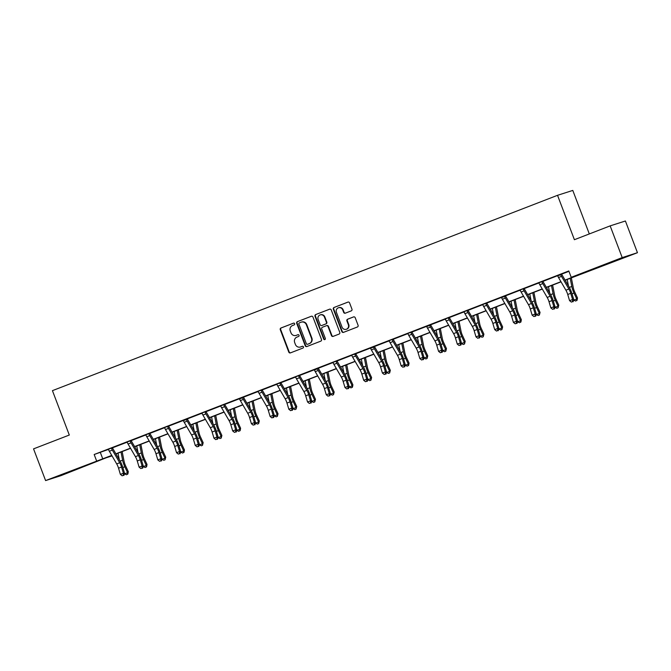<?xml version="1.0" encoding="UTF-8"?>
<svg xmlns="http://www.w3.org/2000/svg" width="671" height="671" viewBox="0 0 671 671"><rect width="100%" height="100%" fill="white"/><g stroke="black" fill="none" stroke-linecap="round" stroke-linejoin="round"><path stroke-width="1.01" d="M294.644 323.707A0.931 0.881 -107.8 0 0 293.487 323.154L280.973 327.993A1.334 1.267 -107.8 0 0 280.268 329.687L288.782 352.099A1.334 1.267 -107.8 0 0 290.434 352.887L302.948 348.048A0.931 0.881 -107.8 0 0 303.443 346.865A0.931 0.881 -107.8 0 0 302.285 346.311L300.667 346.932A4.261 4.043 -107.8 0 1 295.383 344.408L294.678 342.537A4.261 4.043 -107.8 0 1 296.934 337.102L298.553 336.473A0.931 0.881 -107.8 0 0 299.04 335.282A0.931 0.881 -107.8 0 0 297.89 334.728L296.272 335.357A4.261 4.043 -107.8 0 1 290.988 332.833L290.275 330.962A4.261 4.043 -107.8 0 1 292.531 325.519L294.15 324.898A0.931 0.881 -107.8 0 0 294.644 323.707M614.443 261.304L601.333 266.093L614.443 261.304M75.035 469.91L61.925 474.699L75.035 469.91M351.26 310.874A1.334 1.267 -107.8 0 0 351.965 309.18L349.574 302.889A1.334 1.267 -107.8 0 0 347.922 302.101L334.032 307.477A1.334 1.267 -107.8 0 0 333.328 309.172L341.841 331.583A1.334 1.267 -107.8 0 0 343.485 332.371L357.383 326.995A1.334 1.267 -107.8 0 0 358.088 325.301L355.202 317.702A1.334 1.267 -107.8 0 0 353.55 316.913L347.603 319.211A1.334 1.267 -107.8 0 0 346.899 320.914L348.333 324.68A3.565 3.38 -107.8 0 1 346.27 329.293A3.565 3.38 -107.8 0 1 342.034 327.121L336.431 312.367A3.565 3.38 -107.8 0 1 338.494 307.754A3.565 3.38 -107.8 0 1 342.73 309.927L343.661 312.384A1.334 1.267 -107.8 0 0 345.313 313.172L351.26 310.874M111.696 455.609L60.843 475.689L45.594 480.579L33.55 448.865L69.306 435.043L52.439 390.648L557.534 195.311L574.401 239.706L610.157 225.875L622.202 257.589L637.45 252.699L565.158 280.243M45.594 480.579L111.755 455.399M565.066 280.092L577.395 275.328L571.206 277.308L568.798 270.967L94.175 454.51L96.582 460.86M571.206 277.308L622.202 257.589M312.954 317.056A1.334 1.267 -107.8 0 0 311.302 316.267L297.404 321.635A1.334 1.267 -107.8 0 0 296.699 323.338L305.213 345.75A1.334 1.267 -107.8 0 0 306.865 346.538L320.763 341.162A1.334 1.267 -107.8 0 0 321.468 339.459L312.954 317.056M315.714 314.556L329.612 309.18A1.334 1.267 -107.8 0 1 331.264 309.968L339.778 332.38A1.334 1.267 -107.8 0 1 339.073 334.083L333.126 336.381A1.334 1.267 -107.8 0 1 331.474 335.592L328.018 326.5A1.334 1.267 -107.8 0 0 326.374 325.712L322.424 327.238A1.334 1.267 -107.8 0 0 321.719 328.941L325.318 338.402A0.931 0.881 -107.8 0 1 324.772 339.61A0.931 0.881 -107.8 0 1 323.665 339.04L315.009 316.259A1.334 1.267 -107.8 0 1 315.714 314.556L329.855 309.113M589.314 233.936L572.791 190.421L557.534 195.311M94.175 454.51L108.375 449.436M112.569 447.809L127.087 442.197M131.281 440.57L145.8 434.959M149.994 433.34L164.521 427.721M168.715 426.102L183.233 420.482M187.427 418.863L201.954 413.244M206.148 411.625L220.667 406.005M224.86 404.387L239.388 398.767M243.581 397.148L258.1 391.529M262.294 389.91L276.821 384.29M281.015 382.671L295.534 377.052M299.727 375.433L314.246 369.813M318.44 368.194L332.967 362.575M337.161 360.956L351.679 355.336M355.873 353.718L370.4 348.098M374.594 346.479L389.113 340.86M393.307 339.241L407.834 333.621M412.028 332.002L426.546 326.391M430.74 324.764L445.267 319.153M449.461 317.526L463.98 311.914M468.173 310.287L482.692 304.676M486.886 303.049L501.413 297.438M505.607 295.81L520.126 290.199M524.319 288.572L538.847 282.961M543.04 281.334L557.559 275.722M561.753 274.095L568.933 271.319M112.56 447.599L108.274 449.327M131.281 440.428L126.995 442.088M149.994 433.189L145.708 434.85M168.715 425.959L164.42 427.612M187.427 418.721L183.141 420.373M206.148 411.407L199.866 413.839L202.122 413.428A4.747 1.51 68.9 0 0 202.919 415.064L210.283 427.721A6.785 2.164 -111.1 0 1 212.12 432.015L213.974 438.197L216.968 437.039L218.243 437.425L216.398 431.235A10.174 3.238 68.9 0 0 213.638 424.793L206.274 412.137A1.359 0.436 -111.1 0 1 206.165 411.927L205.116 412.262A4.747 1.51 68.9 0 0 205.922 413.898L213.286 426.555A6.785 2.164 -111.1 0 1 215.123 430.849L216.968 437.039L216.943 439.153L215.743 439.614L216.943 439.153M224.86 404.244L220.574 405.896M243.581 396.938L239.287 398.658M262.294 389.767L256.012 392.124L258.268 391.713A4.747 1.51 68.9 0 0 259.065 393.349L266.437 406.005A6.785 2.164 -111.1 0 1 268.274 410.3L270.119 416.49L273.122 415.324L274.389 415.71L272.543 409.52A10.174 3.238 68.9 0 0 269.784 403.078L262.42 390.421A1.359 0.436 -111.1 0 1 262.311 390.212L261.271 390.547A4.747 1.51 68.9 0 0 262.067 392.183L269.432 404.848A6.785 2.164 -111.1 0 1 271.269 409.134L273.122 415.324L273.089 417.437L271.889 417.899L273.089 417.437M281.006 382.529L276.72 384.189M299.727 375.223L295.441 376.951M318.44 368.052L314.154 369.713M337.161 360.746L332.866 362.474M355.873 353.575L351.587 355.236M374.594 346.337L370.3 347.997M393.307 339.031L387.024 341.455L389.281 341.044A4.747 1.51 68.9 0 0 390.086 342.68L397.45 355.336A6.785 2.164 -111.1 0 1 399.287 359.631L401.132 365.821L404.135 364.663L405.401 365.041L403.556 358.851A10.174 3.238 68.9 0 0 400.797 352.418L393.432 339.752A1.359 0.436 -111.1 0 1 393.323 339.551L392.283 339.887A4.747 1.51 68.9 0 0 393.08 341.522L400.444 354.179A6.785 2.164 -111.1 0 1 402.281 358.473L404.135 364.663L404.11 366.769L402.902 367.23L404.11 366.769M412.028 331.86L407.733 333.521M430.74 324.554L426.454 326.282M449.453 317.383L445.167 319.044M468.173 310.145L463.887 311.805M486.886 302.906L482.6 304.567M505.607 295.668L501.312 297.328M524.319 288.362L518.037 290.795L520.293 290.375A4.747 1.51 68.9 0 0 521.099 292.011L528.463 304.668A6.785 2.164 -111.1 0 1 530.3 308.962L532.145 315.152L535.148 313.994L536.414 314.372L534.569 308.19A10.174 3.238 68.9 0 0 531.818 301.749L524.445 289.092A1.359 0.436 -111.1 0 1 524.336 288.882L523.296 289.218A4.747 1.51 68.9 0 0 524.093 290.853L531.457 303.51A6.785 2.164 -111.1 0 1 533.294 307.804L535.148 313.994L535.122 316.1L533.923 316.569L535.122 316.1M543.04 281.191L538.746 282.852M561.753 273.953L557.467 275.613M610.157 225.875L625.406 220.994L637.45 252.699M111.847 455.559L105.649 457.949L111.839 455.97M561.031 281.845L546.446 287.482M542.319 289.084L527.725 294.72M523.598 296.322L509.012 301.958M504.886 303.56L490.291 309.197M486.165 310.799L471.579 316.435M467.452 318.029L452.858 323.674M448.74 325.267L434.145 330.912M430.019 332.506L415.433 338.15M411.306 339.744L396.712 345.389M392.585 346.982L377.999 352.627M373.873 354.221L359.279 359.866M355.152 361.459L340.566 367.104M336.439 368.698L321.845 374.343M317.719 375.936L303.133 381.581M299.006 383.175L284.412 388.819M280.293 390.413L265.699 396.058M261.573 397.651L246.987 403.296M242.86 404.89L228.266 410.535M224.139 412.128L209.553 417.773M205.427 419.367L190.832 425.011M186.706 426.605L172.12 432.25M167.993 433.843L153.399 439.488M149.272 441.082L134.686 446.718M130.56 448.32L115.966 453.957M115.882 453.806L130.468 448.161M134.594 446.567L149.188 440.922M153.315 439.329L167.901 433.684M172.028 432.09L186.622 426.446M190.74 424.852L205.334 419.207M209.461 417.614L224.047 411.969M228.174 410.375L242.768 404.73M246.894 403.137L261.48 397.492M265.607 395.898L280.201 390.254M284.328 388.66L298.914 383.015M303.04 381.422L317.635 375.785M321.761 374.183L336.347 368.547M340.474 366.945L355.068 361.308M359.186 359.706L373.781 354.07M377.907 352.468L392.493 346.832M396.62 345.23L411.214 339.593M415.341 337.991L429.926 332.355M434.053 330.761L448.647 325.116M452.774 323.523L467.36 317.878M471.487 316.284L486.081 310.639M490.207 309.046L504.793 303.401M508.92 301.807L523.514 296.163M527.632 294.569L542.227 288.924M546.353 287.331L560.939 281.686M100.356 452.531L102.764 458.872M296.054 335.433L296.465 335.299A4.261 4.043 -107.8 0 0 296.683 335.223L296.272 335.357M298.092 334.678L296.683 335.223M300.457 347.008L300.868 346.873A4.261 4.043 -107.8 0 0 301.078 346.806L300.667 346.932M302.487 346.261L301.078 346.806M293.688 323.103L281.392 327.859A1.334 1.267 -107.8 0 0 280.688 329.562L289.201 351.965A1.334 1.267 -107.8 0 0 290.61 352.82M311.537 316.2L297.815 321.501A1.334 1.267 -107.8 0 0 297.11 323.204L305.624 345.615A1.334 1.267 -107.8 0 0 307.041 346.471M299.367 322.877A0.931 0.881 -107.8 0 0 298.872 324.068L306.345 343.737A0.931 0.881 -107.8 0 0 307.494 344.29L309.205 343.636A4.261 4.043 -107.8 0 0 311.461 338.192L306.353 324.747A4.261 4.043 -107.8 0 0 301.069 322.223L299.367 322.877M301.279 322.147L301.698 322.013A4.261 4.043 -107.8 0 1 306.764 324.613L311.872 338.058A4.261 4.043 -107.8 0 1 309.616 343.502L307.905 344.164M326.509 325.67L326.785 325.578A1.334 1.267 -107.8 0 1 328.438 326.374L331.885 335.458A1.334 1.267 -107.8 0 0 333.302 336.314M316.133 314.422A1.334 1.267 -107.8 0 0 315.429 316.125L324.076 338.905A0.931 0.881 -107.8 0 0 324.974 339.518M324.437 317.073A3.565 3.38 -107.8 0 0 320.201 314.9A3.565 3.38 -107.8 0 0 318.138 319.505L320.117 324.705A1.334 1.267 -107.8 0 0 321.761 325.494L325.712 323.967A1.334 1.267 -107.8 0 0 326.416 322.273L324.437 317.073L324.848 316.938A3.565 3.38 -107.8 0 0 320.612 314.766L320.201 314.9M324.848 316.938L326.827 322.139A1.334 1.267 -107.8 0 1 326.123 323.841L322.172 325.368M338.494 307.754L338.905 307.62A3.565 3.38 -107.8 0 1 343.141 309.792L344.072 312.258A1.334 1.267 -107.8 0 0 345.49 313.105M346.27 329.293L346.681 329.159A3.565 3.38 -107.8 0 0 348.744 324.546L348.333 324.68M353.793 316.846L348.023 319.086A1.334 1.267 -107.8 0 0 347.318 320.78L348.744 324.546M348.165 302.034L334.443 307.343A1.334 1.267 -107.8 0 0 333.739 309.046L342.252 331.449A1.334 1.267 -107.8 0 0 343.661 332.304M122.147 451.575L124.093 461.346A6.785 2.164 68.9 0 0 125.561 465.758L128.304 471.654L127.909 473.885L126.416 474.758L124.563 473.843L127.565 472.686L124.823 466.781A10.174 3.238 -111.1 0 1 122.617 460.163L120.998 452.019M119.287 459.66L117.995 453.177M127.616 474.288L127.565 472.686L128.304 471.654M108.232 449.276L108.534 449.612A4.747 1.51 68.9 0 0 109.339 451.248L116.704 463.913A6.785 2.164 -111.1 0 1 118.541 468.199L120.386 474.389L123.389 473.231L124.663 473.617L122.81 467.427A10.174 3.238 68.9 0 0 120.059 460.985L112.694 448.329A1.359 0.436 -111.1 0 1 112.577 448.119L111.537 448.454A4.747 1.51 68.9 0 0 112.342 450.09L119.706 462.747A6.785 2.164 -111.1 0 1 121.543 467.041L123.389 473.231L123.363 475.336L122.164 475.806L123.363 475.336M111.537 448.454L111.537 448.002L108.249 449.302M112.56 447.7L112.577 448.119M123.875 475.496L124.663 473.617M120.386 474.389L122.164 475.806M140.86 444.336L142.806 454.108A6.785 2.164 68.9 0 0 144.273 458.519L147.016 464.416L146.63 466.647L145.137 467.519L143.284 466.605L146.278 465.448L143.535 459.543A10.174 3.238 -111.1 0 1 141.338 452.925L139.711 444.781M138.008 452.422L136.716 445.938M146.337 467.05L146.278 465.448L147.016 464.416M159.581 437.098L161.518 446.869A6.785 2.164 68.9 0 0 162.994 451.281L165.737 457.177L165.049 459.82L163.85 460.281L161.996 459.367L164.999 458.209L162.256 452.304A10.174 3.238 -111.1 0 1 160.05 445.687L158.431 437.542M156.72 445.192L155.429 438.7M165.049 459.82L164.999 458.209L165.737 457.177M126.945 442.038L127.255 442.374A4.747 1.51 68.9 0 0 128.052 444.009L135.416 456.674A6.785 2.164 -111.1 0 1 137.253 460.96L139.107 467.15L142.101 465.993L143.376 466.379L141.531 460.189A10.174 3.238 68.9 0 0 138.771 453.747L131.407 441.09A1.359 0.436 -111.1 0 1 131.298 440.881L130.258 441.216A4.747 1.51 68.9 0 0 131.055 442.852L138.419 455.508A6.785 2.164 -111.1 0 1 140.256 459.803L142.101 465.993L142.076 468.098L140.876 468.568L142.076 468.098M130.258 441.216L130.249 440.763M131.281 440.361L131.298 440.881M142.588 468.257L143.376 466.379M139.107 467.15L140.876 468.568M145.666 434.8L145.968 435.135A4.747 1.51 68.9 0 0 146.773 436.771L154.137 449.436A6.785 2.164 -111.1 0 1 155.974 453.722L157.819 459.912L160.822 458.754L162.097 459.14L160.243 452.95A10.174 3.238 68.9 0 0 157.492 446.509L150.128 433.852A1.359 0.436 -111.1 0 1 150.01 433.642L148.97 433.978A4.747 1.51 68.9 0 0 149.767 435.613L157.14 448.27A6.785 2.164 -111.1 0 1 158.977 452.564L160.822 458.754L160.797 460.86L159.597 461.329L160.797 460.86M148.97 433.978L148.962 433.525M149.994 433.122L150.01 433.642M161.3 461.019L162.097 459.14M157.819 459.912L159.597 461.329M178.293 429.859L180.239 439.631A6.785 2.164 68.9 0 0 181.707 444.043L184.45 449.939L184.064 452.17L182.562 453.042L180.717 452.128L183.711 450.971L180.969 445.066A10.174 3.238 -111.1 0 1 178.763 438.448L177.144 430.304M175.433 437.953L174.15 431.461M183.762 452.581L183.711 450.971L184.45 449.939M197.014 422.621L198.951 432.392A6.785 2.164 68.9 0 0 200.428 436.804L203.17 442.701L202.483 445.343L201.283 445.804L199.43 444.89L202.432 443.732L199.69 437.827A10.174 3.238 -111.1 0 1 197.484 431.21L195.865 423.065M194.154 430.715L192.862 424.223M202.483 445.343L202.432 443.732L203.17 442.701M215.726 415.383L217.672 425.154A6.785 2.164 68.9 0 0 219.14 429.566L221.883 435.462L221.195 438.104L219.996 438.566L218.15 437.651L221.145 436.494L218.402 430.589A10.174 3.238 -111.1 0 1 216.196 423.971L214.577 415.827M212.866 423.476L211.583 416.985M221.195 438.104L221.145 436.494L221.883 435.462M164.378 427.561L164.689 427.897A4.747 1.51 68.9 0 0 165.485 429.541L172.85 442.197A6.785 2.164 -111.1 0 1 174.686 446.492L176.54 452.673L179.534 451.516L180.809 451.902L178.964 445.712A10.174 3.238 68.9 0 0 176.205 439.27L168.84 426.613A1.359 0.436 -111.1 0 1 168.731 426.404L167.683 426.739A4.747 1.51 68.9 0 0 168.488 428.375L175.852 441.032A6.785 2.164 -111.1 0 1 177.689 445.326L179.534 451.516L179.509 453.621L178.31 454.091L179.509 453.621M167.683 426.739L167.683 426.286L164.395 427.586M168.715 425.884L168.731 426.404M180.021 453.781L180.809 451.902M176.54 452.673L178.31 454.091M186.404 419.501L183.401 420.658A4.747 1.51 68.9 0 0 184.206 422.302L191.571 434.959A6.785 2.164 -111.1 0 1 193.407 439.253L195.253 445.435L198.255 444.277L199.522 444.663L197.677 438.473A10.174 3.238 68.9 0 0 194.925 432.032L187.553 419.375A1.359 0.436 -111.1 0 1 187.444 419.165L186.404 419.501A4.747 1.51 68.9 0 0 187.201 421.136L194.565 433.793A6.785 2.164 -111.1 0 1 196.402 438.088L198.255 444.277L198.23 446.383L197.031 446.852L198.23 446.383M187.427 418.645L187.444 419.165M198.733 446.542L199.522 444.663M195.253 445.435L197.031 446.852M201.812 413.084L205.116 411.809L205.116 412.262M206.148 411.508L206.165 411.927M217.454 439.304L218.243 437.425M213.974 438.197L215.743 439.614M220.524 405.846L220.834 406.19A4.747 1.51 68.9 0 0 221.64 407.825L229.004 420.482A6.785 2.164 -111.1 0 1 230.841 424.777L232.686 430.958L235.689 429.801L236.955 430.186L235.11 423.997A10.174 3.238 68.9 0 0 232.351 417.555L224.986 404.898A1.359 0.436 -111.1 0 1 224.877 404.688L223.837 405.024A4.747 1.51 68.9 0 0 224.634 406.66L231.998 419.325A6.785 2.164 -111.1 0 1 233.835 423.611L235.689 429.801L235.664 431.914L234.456 432.376L235.664 431.914M223.837 405.024L223.829 404.571M224.86 404.168L224.877 404.688M236.167 432.065L236.955 430.186M232.686 430.958L234.456 432.376M242.55 397.786L239.555 398.951A4.747 1.51 68.9 0 0 240.352 400.587L247.716 413.244A6.785 2.164 -111.1 0 1 249.553 417.538L251.407 423.728L254.401 422.562L255.676 422.948L253.823 416.758A10.174 3.238 68.9 0 0 251.071 410.316L243.707 397.66A1.359 0.436 -111.1 0 1 243.598 397.45L242.55 397.786A4.747 1.51 68.9 0 0 243.355 399.421L250.719 412.086A6.785 2.164 -111.1 0 1 252.556 416.372L254.401 422.562L254.376 424.676L253.177 425.137L254.376 424.676M243.581 397.031L243.598 397.45M254.888 424.827L255.676 422.948M251.407 423.728L253.177 425.137M257.958 391.369L261.262 390.094M262.294 389.7L262.311 390.212M261.271 390.547L261.262 390.128M273.6 417.588L274.389 415.71M270.119 416.49L271.889 417.899M276.678 384.131L276.98 384.475A4.747 1.51 68.9 0 0 277.786 386.11L285.15 398.767A6.785 2.164 -111.1 0 1 286.987 403.061L288.832 409.251L291.835 408.085L293.11 408.471L291.256 402.281A10.174 3.238 68.9 0 0 288.505 395.84L281.141 383.183A1.359 0.436 -111.1 0 1 281.023 382.982L279.983 383.309A4.747 1.51 68.9 0 0 280.788 384.944L288.153 397.609A6.785 2.164 -111.1 0 1 289.989 401.895L291.835 408.085L291.81 410.199L290.61 410.66L291.81 410.199M279.983 383.309L279.983 382.856M281.006 382.462L281.023 382.982M292.321 410.35L293.11 408.471M288.832 409.251L290.61 410.66M295.391 376.892L295.701 377.236A4.747 1.51 68.9 0 0 296.498 378.872L303.862 391.529A6.785 2.164 -111.1 0 1 305.699 395.823L307.553 402.013L310.547 400.847L311.822 401.233L309.977 395.043A10.174 3.238 68.9 0 0 307.217 388.601L299.853 375.945A1.359 0.436 -111.1 0 1 299.744 375.743L298.704 376.07A4.747 1.51 68.9 0 0 299.501 377.714L306.865 390.371A6.785 2.164 -111.1 0 1 308.702 394.665L310.547 400.847L310.522 402.961L309.323 403.422L310.522 402.961M298.704 376.07L298.696 375.617L295.408 376.917M299.727 375.315L299.744 375.743M311.034 403.112L311.822 401.233M307.553 402.013L309.323 403.422M317.417 368.832L314.414 369.998A4.747 1.51 68.9 0 0 315.219 371.633L322.583 384.29A6.785 2.164 -111.1 0 1 324.42 388.584L326.265 394.774L329.268 393.609L330.543 393.994L328.689 387.804A10.174 3.238 68.9 0 0 325.938 381.363L318.574 368.706A1.359 0.436 -111.1 0 1 318.457 368.505L317.417 368.832A4.747 1.51 68.9 0 0 318.213 370.476L325.578 383.133A6.785 2.164 -111.1 0 1 327.423 387.427L329.268 393.609L329.243 395.722L328.044 396.184L329.243 395.722M318.44 367.985L318.457 368.505M329.746 395.873L330.543 393.994M326.265 394.774L328.044 396.184M332.824 362.424L333.135 362.759A4.747 1.51 68.9 0 0 333.932 364.395L341.296 377.052A6.785 2.164 -111.1 0 1 343.133 381.346L344.986 387.536L347.981 386.37L349.255 386.756L347.41 380.566A10.174 3.238 68.9 0 0 344.651 374.124L337.287 361.468A1.359 0.436 -111.1 0 1 337.178 361.266L336.129 361.602A4.747 1.51 68.9 0 0 336.934 363.237L344.298 375.894A6.785 2.164 -111.1 0 1 346.135 380.189L347.981 386.37L347.955 388.484L346.756 388.945L347.955 388.484M336.129 361.602L336.129 361.141M337.161 360.839L337.178 361.266M348.467 388.635L349.255 386.756M344.986 387.536L346.756 388.945M351.537 355.185L351.847 355.521A4.747 1.51 68.9 0 0 352.652 357.157L360.017 369.813A6.785 2.164 -111.1 0 1 361.854 374.108L363.699 380.298L366.702 379.132L367.968 379.518L366.123 373.328A10.174 3.238 68.9 0 0 363.372 366.894L355.999 354.229A1.359 0.436 -111.1 0 1 355.89 354.028L354.85 354.363A4.747 1.51 68.9 0 0 355.647 355.999L363.011 368.656A6.785 2.164 -111.1 0 1 364.848 372.95L366.702 379.132L366.676 381.245L365.477 381.707L366.676 381.245M354.85 354.363L354.842 353.902M355.873 353.508L355.89 354.028M367.18 381.396L367.968 379.518M363.699 380.298L365.477 381.707M373.562 347.125L370.568 348.283A4.747 1.51 68.9 0 0 371.365 349.918L378.729 362.575A6.785 2.164 -111.1 0 1 380.566 366.869L382.42 373.059L385.414 371.902L386.689 372.279L384.844 366.089A10.174 3.238 68.9 0 0 382.084 359.656L374.72 346.991A1.359 0.436 -111.1 0 1 374.611 346.79L373.562 347.125A4.747 1.51 68.9 0 0 374.368 348.761L381.732 361.417A6.785 2.164 -111.1 0 1 383.569 365.712L385.414 371.902L385.389 374.007L384.189 374.468L385.389 374.007M374.594 346.27L374.611 346.79M385.9 374.158L386.689 372.279M382.42 373.059L384.189 374.468M388.97 340.709L392.275 339.425L392.283 339.887M393.307 339.123L393.323 339.551M404.613 366.92L405.401 365.041M401.132 365.821L402.902 367.23M407.691 333.47L408.002 333.806A4.747 1.51 68.9 0 0 408.798 335.441L416.163 348.098A6.785 2.164 -111.1 0 1 417.999 352.392L419.853 358.582L422.847 357.425L424.122 357.802L422.269 351.612A10.174 3.238 68.9 0 0 419.518 345.179L412.153 332.514A1.359 0.436 -111.1 0 1 412.044 332.313L410.996 332.648A4.747 1.51 68.9 0 0 411.801 334.284L419.165 346.941A6.785 2.164 -111.1 0 1 421.002 351.235L422.847 357.425L422.822 359.53L421.623 359.991L422.822 359.53M410.996 332.648L410.996 332.187M412.028 331.793L412.044 332.313M423.334 359.681L424.122 357.802M419.853 358.582L421.623 359.991M429.717 325.41L426.714 326.567A4.747 1.51 68.9 0 0 427.511 328.203L434.883 340.86A6.785 2.164 -111.1 0 1 436.72 345.154L438.566 351.344L441.568 350.187L442.835 350.564L440.99 344.374A10.174 3.238 68.9 0 0 438.23 337.941L430.866 325.284A1.359 0.436 -111.1 0 1 430.757 325.074L429.717 325.41A4.747 1.51 68.9 0 0 430.514 327.045L437.878 339.702A6.785 2.164 -111.1 0 1 439.715 343.997L441.568 350.187L441.535 352.292L440.335 352.753L441.535 352.292M430.74 324.655L430.757 325.074M442.046 352.443L442.835 350.564M438.566 351.344L440.335 352.753M445.125 318.993L445.427 319.329A4.747 1.51 68.9 0 0 446.232 320.964L453.596 333.621A6.785 2.164 -111.1 0 1 455.433 337.916L457.278 344.106L460.281 342.948L461.556 343.326L459.702 337.136A10.174 3.238 68.9 0 0 456.951 330.702L449.587 318.046A1.359 0.436 -111.1 0 1 449.469 317.836L448.429 318.171A4.747 1.51 68.9 0 0 449.235 319.807L456.599 332.464A6.785 2.164 -111.1 0 1 458.436 336.758L460.281 342.948L460.256 345.053L459.056 345.515L460.256 345.053M448.429 318.171L448.429 317.719M449.453 317.316L449.469 317.836M460.767 345.204L461.556 343.326M457.278 344.106L459.056 345.515M463.837 311.755L464.147 312.09A4.747 1.51 68.9 0 0 464.944 313.726L472.309 326.383A6.785 2.164 -111.1 0 1 474.145 330.677L475.999 336.867L478.993 335.71L480.268 336.087L478.423 329.906A10.174 3.238 68.9 0 0 475.664 323.464L468.299 310.807A1.359 0.436 -111.1 0 1 468.19 310.598L467.15 310.933A4.747 1.51 68.9 0 0 467.947 312.569L475.311 325.225A6.785 2.164 -111.1 0 1 477.148 329.52L478.993 335.71L478.968 337.815L477.769 338.276L478.968 337.815M467.15 310.933L467.142 310.48M468.173 310.077L468.19 310.598M479.48 337.966L480.268 336.087M475.999 336.867L477.769 338.276M482.558 304.517L482.86 304.852A4.747 1.51 68.9 0 0 483.665 306.488L491.029 319.144A6.785 2.164 -111.1 0 1 492.866 323.439L494.712 329.629L497.714 328.471L498.989 328.849L497.136 322.667A10.174 3.238 68.9 0 0 494.384 316.226L487.02 303.569A1.359 0.436 -111.1 0 1 486.903 303.359L485.863 303.695A4.747 1.51 68.9 0 0 486.66 305.33L494.024 317.987A6.785 2.164 -111.1 0 1 495.861 322.281L497.714 328.471L497.689 330.577L496.49 331.038L497.689 330.577M485.863 303.695L485.854 303.242L482.575 304.542M486.886 302.839L486.903 303.359M498.192 330.728L498.989 328.849M494.712 329.629L496.49 331.038M504.575 296.456L501.581 297.614A4.747 1.51 68.9 0 0 502.378 299.249L509.742 311.906A6.785 2.164 -111.1 0 1 511.579 316.2L513.432 322.39L516.427 321.233L517.702 321.61L515.856 315.429A10.174 3.238 68.9 0 0 513.097 308.987L505.733 296.33A1.359 0.436 -111.1 0 1 505.624 296.121L504.575 296.456A4.747 1.51 68.9 0 0 505.38 298.092L512.745 310.748A6.785 2.164 -111.1 0 1 514.582 315.043L516.427 321.233L516.402 323.338L515.202 323.808L516.402 323.338M505.607 295.601L505.624 296.121M516.913 323.489L517.702 321.61M513.432 322.39L515.202 323.808M234.447 408.144L236.385 417.916A6.785 2.164 68.9 0 0 237.853 422.327L240.604 428.224L240.21 430.455L238.717 431.327L236.863 430.413L239.866 429.255L237.123 423.351A10.174 3.238 -111.1 0 1 234.917 416.733L233.298 408.589M231.587 416.238L230.296 409.746M239.916 430.866L239.866 429.255L240.604 428.224M253.16 400.906L255.106 410.677A6.785 2.164 68.9 0 0 256.574 415.089L259.316 420.985L258.629 423.627L257.429 424.089L255.576 423.175L258.578 422.017L255.836 416.112A10.174 3.238 -111.1 0 1 253.63 409.495L252.011 401.35M250.3 409L249.008 402.508M258.629 423.627L258.578 422.017L259.316 420.985M271.881 393.667L273.818 403.439A6.785 2.164 68.9 0 0 275.286 407.851L278.029 413.755L277.349 416.389L276.15 416.85L274.296 415.936L277.299 414.779L274.548 408.874A10.174 3.238 -111.1 0 1 272.351 402.256L270.732 394.112M269.021 401.761L267.729 395.269M277.349 416.389L277.299 414.779L278.029 413.755M290.593 386.429L292.539 396.2A6.785 2.164 68.9 0 0 294.007 400.612L296.75 406.517L296.062 409.151L294.863 409.612L293.009 408.698L296.012 407.54L293.269 401.635A10.174 3.238 -111.1 0 1 291.063 395.026L289.444 386.873M287.733 394.523L286.442 388.031M296.062 409.151L296.012 407.54L296.75 406.517M309.306 379.19L311.252 388.962A6.785 2.164 68.9 0 0 312.72 393.374L315.462 399.279L314.783 401.912L313.583 402.374L311.73 401.459L314.724 400.302L311.981 394.397A10.174 3.238 -111.1 0 1 309.784 387.788L308.157 379.635M306.454 387.284L305.162 380.793M314.783 401.912L314.724 400.302L315.462 399.279M328.027 371.952L329.964 381.724A6.785 2.164 68.9 0 0 331.44 386.135L334.183 392.04L333.495 394.674L332.296 395.135L330.442 394.221L333.445 393.063L330.702 387.159A10.174 3.238 -111.1 0 1 328.496 380.549L326.878 372.397M325.167 380.046L323.875 373.554M333.495 394.674L333.445 393.063L334.183 392.04M346.739 364.714L348.685 374.485A6.785 2.164 68.9 0 0 350.153 378.897L352.896 384.802L352.51 387.024L351.008 387.897L349.163 386.982L352.158 385.825L349.415 379.92A10.174 3.238 -111.1 0 1 347.209 373.311L345.59 365.158M343.879 372.808L342.596 366.316M352.208 387.435L352.158 385.825L352.896 384.802M365.46 357.475L367.398 367.247A6.785 2.164 68.9 0 0 368.874 371.659L371.617 377.563L370.929 380.197L369.729 380.658L367.876 379.744L370.878 378.587L368.136 372.69A10.174 3.238 -111.1 0 1 365.93 366.072L364.311 357.92M362.6 365.569L361.308 359.077M370.929 380.197L370.878 378.587L371.617 377.563M384.173 350.237L386.119 360.008A6.785 2.164 68.9 0 0 387.586 364.42L390.329 370.325L389.641 372.959L388.442 373.42L386.597 372.506L389.591 371.348L386.848 365.452A10.174 3.238 -111.1 0 1 384.642 358.834L383.024 350.681M381.313 358.331L380.029 351.839M389.641 372.959L389.591 371.348L390.329 370.325M402.894 342.998L404.831 352.77A6.785 2.164 68.9 0 0 406.299 357.182L409.05 363.086L408.656 365.309L407.163 366.181L405.309 365.267L408.312 364.11L405.569 358.213A10.174 3.238 -111.1 0 1 403.363 351.596L401.744 343.443M400.033 351.092L398.742 344.609M408.362 365.72L408.312 364.11L409.05 363.086M421.606 335.76L423.552 345.531A6.785 2.164 68.9 0 0 425.02 349.943L427.762 355.848L427.075 358.482L425.875 358.943L424.022 358.029L427.024 356.871L424.282 350.975A10.174 3.238 -111.1 0 1 422.076 344.357L420.457 336.205M418.746 343.854L417.454 337.37M427.075 358.482L427.024 356.871L427.762 355.848M440.327 328.522L442.264 338.293A6.785 2.164 68.9 0 0 443.732 342.705L446.475 348.61L445.796 351.243L444.596 351.713L442.743 350.799L445.745 349.633L442.994 343.737A10.174 3.238 -111.1 0 1 440.797 337.119L439.178 328.966M437.467 336.616L436.175 330.132M445.796 351.243L445.745 349.633L446.475 348.61M459.039 321.283L460.985 331.055A6.785 2.164 68.9 0 0 462.453 335.466L465.196 341.371L464.508 344.005L463.309 344.475L461.455 343.56L464.458 342.395L461.715 336.498A10.174 3.238 -111.1 0 1 459.509 329.88L457.89 321.728M456.179 329.377L454.888 322.894M464.508 344.005L464.458 342.395L465.196 341.371M477.752 314.045L479.698 323.825A6.785 2.164 68.9 0 0 481.166 328.228L483.908 334.133L483.229 336.767L482.03 337.236L480.176 336.314M480.176 336.322L483.17 335.156L480.428 329.26A10.174 3.238 -111.1 0 1 478.23 322.642L476.603 314.489M474.9 322.139L473.609 315.655M483.229 336.767L483.17 335.156L483.908 334.133M496.473 306.806L498.41 316.586A6.785 2.164 68.9 0 0 499.887 320.99L502.629 326.894L501.942 329.528L500.742 329.998L498.888 329.084L501.891 327.918L499.149 322.021A10.174 3.238 -111.1 0 1 496.943 315.404L495.324 307.251M493.613 314.9L492.321 308.417M501.942 329.528L501.891 327.918L502.629 326.894M515.185 299.576L517.131 309.348A6.785 2.164 68.9 0 0 518.599 313.751L521.342 319.656L520.956 321.879L519.455 322.759L517.609 321.845L520.604 320.679L517.861 314.783A10.174 3.238 -111.1 0 1 515.655 308.165L514.036 300.012M512.325 307.662L511.042 301.178M520.654 322.29L520.604 320.679L521.342 319.656M533.906 292.338L535.844 302.109A6.785 2.164 68.9 0 0 537.32 306.521L540.063 312.418L539.375 315.051L538.176 315.521L536.322 314.607L539.325 313.449L536.582 307.544A10.174 3.238 -111.1 0 1 534.376 300.927L532.757 292.782M531.046 300.423L529.755 293.94M539.375 315.051L539.325 313.449L540.063 312.418M552.619 285.1L554.565 294.871A6.785 2.164 68.9 0 0 556.033 299.283L558.775 305.179L558.087 307.813L556.888 308.283L555.043 307.368L558.037 306.211L555.294 300.306A10.174 3.238 -111.1 0 1 553.089 293.688L551.47 285.544M549.759 293.185L548.475 286.702M558.087 307.813L558.037 306.211L558.775 305.179M519.983 290.04L523.288 288.765L523.296 289.218M524.319 288.463L524.336 288.882M535.626 316.251L536.414 314.372M532.145 315.152L533.923 316.569M538.704 282.801L539.014 283.137A4.747 1.51 68.9 0 0 539.811 284.772L547.175 297.438A6.785 2.164 -111.1 0 1 549.012 301.724L550.866 307.914L553.86 306.756L555.135 307.142L553.29 300.952A10.174 3.238 68.9 0 0 550.53 294.51L543.166 281.854A1.359 0.436 -111.1 0 1 543.057 281.644L542.009 281.979A4.747 1.51 68.9 0 0 542.814 283.615L550.178 296.272A6.785 2.164 -111.1 0 1 552.015 300.566L553.86 306.756L553.835 308.861L552.636 309.331L553.835 308.861M542.009 281.979L542.009 281.526M543.04 281.124L543.057 281.644M554.347 309.021L555.135 307.142M550.866 307.914L552.636 309.331M571.34 277.861L573.277 287.633A6.785 2.164 68.9 0 0 574.745 292.044L577.496 297.941L577.102 300.172L575.609 301.044L573.755 300.13L576.758 298.972L574.015 293.068A10.174 3.238 -111.1 0 1 571.809 286.45L570.191 278.306M568.48 285.947L567.188 279.463M576.808 300.574L576.758 298.972L577.496 297.941M560.73 274.741L557.727 275.898A4.747 1.51 68.9 0 0 558.532 277.534L565.896 290.199A6.785 2.164 -111.1 0 1 567.733 294.485L569.578 300.675L572.581 299.518L573.848 299.903L572.002 293.713A10.174 3.238 68.9 0 0 569.243 287.272L561.879 274.615A1.359 0.436 -111.1 0 1 561.77 274.405L560.73 274.741A4.747 1.51 68.9 0 0 561.526 276.377L568.891 289.033A6.785 2.164 -111.1 0 1 570.727 293.328L572.581 299.518L572.556 301.623L571.348 302.093L572.556 301.623M561.753 273.885L561.77 274.405M573.059 301.782L573.848 299.903M569.578 300.675L571.348 302.093M289.201 351.965L288.782 352.099M280.688 329.562L280.268 329.687M281.392 327.859L280.973 327.993M328.438 326.374L328.018 326.5M315.429 316.125L315.009 316.259M347.318 320.78L346.899 320.914M348.023 319.086L347.603 319.211M122.852 467.544L124.823 466.781M120.134 461.128L122.617 460.163M119.706 462.747L116.704 463.913M121.543 467.041L118.541 468.199M112.342 450.09L109.339 451.248M141.564 460.306L143.535 459.543M138.855 453.89L141.338 452.925M160.277 453.068L162.256 452.304M157.568 446.651L160.05 445.687M130.249 440.788L126.962 442.063M138.419 455.508L135.416 456.674M140.256 459.803L137.253 460.96M131.055 442.852L128.052 444.009M148.962 433.55L145.682 434.825M157.14 448.27L154.137 449.436M158.977 452.564L155.974 453.722M149.767 435.613L146.773 436.771M178.998 445.829L180.969 445.066M176.288 439.413L178.763 438.448M197.71 438.591L199.69 437.827M195.001 432.174L197.484 431.21M216.431 431.352L218.402 430.589M213.722 424.936L216.196 423.971M175.852 441.032L172.85 442.197M177.689 445.326L174.686 446.492M168.488 428.375L165.485 429.541M194.565 433.793L191.571 434.959M196.402 438.088L193.407 439.253M187.201 421.136L184.206 422.302M213.286 426.555L210.283 427.721M215.123 430.849L212.12 432.015M205.922 413.898L202.919 415.064M223.829 404.596L220.549 405.871M231.998 419.325L229.004 420.482M233.835 423.611L230.841 424.777M224.634 406.66L221.64 407.825M250.719 412.086L247.716 413.244M252.556 416.372L249.553 417.538M243.355 399.421L240.352 400.587M269.432 404.848L266.437 406.005M271.269 409.134L268.274 410.3M262.067 392.183L259.065 393.349M279.983 382.889L276.695 384.156M288.153 397.609L285.15 398.767M289.989 401.895L286.987 403.061M280.788 384.944L277.786 386.11M306.865 390.371L303.862 391.529M308.702 394.665L305.699 395.823M299.501 377.714L296.498 378.872M325.578 383.133L322.583 384.29M327.423 387.427L324.42 388.584M318.213 370.476L315.219 371.633M336.129 361.174L332.841 362.441M344.298 375.894L341.296 377.052M346.135 380.189L343.133 381.346M336.934 363.237L333.932 364.395M354.842 353.936L351.562 355.202M363.011 368.656L360.017 369.813M364.848 372.95L361.854 374.108M355.647 355.999L352.652 357.157M381.732 361.417L378.729 362.575M383.569 365.712L380.566 366.869M374.368 348.761L371.365 349.918M400.444 354.179L397.45 355.336M402.281 358.473L399.287 359.631M393.08 341.522L390.086 342.68M410.996 332.22L407.708 333.487M419.165 346.941L416.163 348.098M421.002 351.235L417.999 352.392M411.801 334.284L408.798 335.441M437.878 339.702L434.883 340.86M439.715 343.997L436.72 345.154M430.514 327.045L427.511 328.203M448.429 317.744L445.141 319.01M456.599 332.464L453.596 333.621M458.436 336.758L455.433 337.916M449.235 319.807L446.232 320.964M467.142 310.505L463.854 311.772M475.311 325.225L472.309 326.383M477.148 329.52L474.145 330.677M467.947 312.569L464.944 313.726M494.024 317.987L491.029 319.144M495.861 322.281L492.866 323.439M486.66 305.33L483.665 306.488M512.745 310.748L509.742 311.906M514.582 315.043L511.579 316.2M505.38 298.092L502.378 299.249M235.144 424.114L237.123 423.351M232.434 417.697L234.917 416.733M253.864 416.876L255.836 416.112M251.147 410.459L253.63 409.495M272.577 409.637L274.548 408.874M269.868 403.221L272.351 402.256M291.298 402.399L293.269 401.635M288.58 395.982L291.063 395.026M310.01 395.16L311.981 394.397M307.301 388.744L309.784 387.788M328.723 387.922L330.702 387.159M326.014 381.505L328.496 380.549M347.444 380.683L349.415 379.92M344.735 374.267L347.209 373.311M366.156 373.453L368.136 372.69M363.447 367.029L365.93 366.072M384.877 366.215L386.848 365.452M382.168 359.79L384.642 358.834M403.59 358.977L405.569 358.213M400.881 352.552L403.363 351.596M422.311 351.738L424.282 350.975M419.593 345.313L422.076 344.357M441.023 344.5L442.994 343.737M438.314 338.075L440.797 337.119M459.744 337.261L461.715 336.498M457.026 330.837L459.509 329.88M478.457 330.023L480.428 329.26M475.747 323.598L478.23 322.642M497.169 322.785L499.149 322.021M494.46 316.36L496.943 315.404M515.89 315.546L517.861 314.783M513.181 309.121L515.655 308.165M534.602 308.308L536.582 307.544M531.893 301.883L534.376 300.927M553.323 301.069L555.294 300.306M550.614 294.644L553.089 293.688M531.457 303.51L528.463 304.668M533.294 307.804L530.3 308.962M524.093 290.853L521.099 292.011M542.009 281.552L538.721 282.827M550.178 296.272L547.175 297.438M552.015 300.566L549.012 301.724M542.814 283.615L539.811 284.772M572.036 293.831L574.015 293.068M569.327 287.414L571.809 286.45M568.891 289.033L565.896 290.199M570.727 293.328L567.733 294.485M561.526 276.377L558.532 277.534M322.114 325.385L321.694 325.519"/></g></svg>
